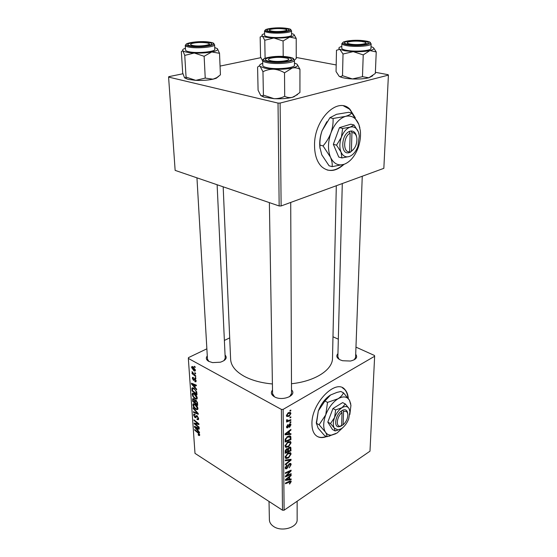 <?xml version="1.0" encoding="UTF-8"?>
<svg xmlns="http://www.w3.org/2000/svg" width="557" height="557" viewBox="0 0 557 557"><rect width="100%" height="100%" fill="white"/><g stroke="black" fill="none" stroke-linecap="round" stroke-linejoin="round"><path stroke-width="0.84" d="M348.306 398.457C347.993 394.69 346.893 391.766 345.013 389.677C336.24 378.008 311.349 403.031 311.948 423.8C311.941 428.584 313.02 432.218 315.185 434.725C318.054 437.767 321.855 438.38 326.576 436.563M347.937 397.956C347.589 394.342 346.496 391.529 344.672 389.51L342.395 387.749M355.707 354.245C357.9 357.364 356.153 359.627 350.444 361.04L342.618 360.734L340.195 359.878C336.644 357.977 335.899 355.895 337.953 353.639M337.834 358.269L337.876 356.863L339.136 359.3M291.513 389.886C297.438 395.324 282.469 401.548 274.483 396.828C271.182 394.816 270.521 392.574 272.505 390.095M272.568 393.708L274.517 396.849M225.056 354.948C227.507 357.866 225.94 360.282 220.356 362.203L212.593 362.614L208.764 361.396C206.111 359.808 205.617 357.984 207.281 355.937M196.955 177.843L207.552 360.574L207.469 359.168L208.938 361.486M332.508 357.984L332.501 358.402C332.501 369.904 314.983 381.322 291.485 383.731M272.401 383.961C261.393 382.958 252.07 380.445 244.439 376.421C235.514 371.456 230.904 365.684 230.612 359.112L223.176 186.811M355.345 117.875L349.928 109.242C337.626 96.145 313.995 119.553 314.538 145.37C314.608 154.881 316.968 161.983 321.626 166.668C328.463 172.419 335.934 171.64 344.031 164.329M354.51 116.643L349.518 109.144L343.641 105.948M281.396 409.416L283.123 409.395L284.119 510.191L282.503 510.212L281.396 409.416L188.336 358.416L188.475 357.615L206.87 348.814M224.38 340.431L229.693 337.89M283.123 409.395L374.638 356.271L374.478 355.477L355.965 347.129M338.322 339.185L332.975 336.769M287.663 442L290.677 441.757L291.039 442.864L288.561 446.735L285.985 447.41L285.087 445.948L287.663 442M289.334 433.771L290.921 433.645L290.928 434.411L285.066 434.787L285.059 433.917L290.9 429.426L290.907 430.143L289.32 431.334L289.334 433.771L288.644 433.381M291.22 481.645L289.48 484.054L290.469 481.708L285.49 483.741L285.49 483.058L289.64 481.116L291.046 481.025L291.22 481.645L290.079 480.942M289.459 463.598L290.865 463.563L291.144 464.58L289.229 467.845L290.476 464.963L290.288 464.246L289.522 464.246L286.82 468.722L285.532 468.792L285.281 467.866L286.932 464.872L287.12 465.443L285.95 467.455L286.11 468.082L286.778 468.061L289.459 463.598L291.144 464.58M285.288 460.054L291.046 459.295L291.046 460.166L285.33 464.837L285.323 464.148L290.232 460.145L285.295 460.799L285.288 460.054M287.739 453.196L290.74 452.918L291.095 453.99L288.63 457.84L286.075 458.55L285.184 457.123L287.739 453.196M289.967 410.418L290.81 410.091L290.81 410.822L289.967 411.163L289.967 410.418M284.119 510.191L369.987 451.191L374.638 356.271M289.187 447.306L290.733 447.271L291.005 450.794L285.226 453.287L285.302 450.578L286.611 448.824L288.032 448.872L289.187 447.306M289.598 479.18L291.137 478.957L291.144 479.681L285.463 480.413L285.456 479.591L291.116 474.996L291.123 475.671L289.584 476.889L289.598 479.18L288.93 478.769M287.656 475.212L291.109 473.645L291.116 474.327L285.435 476.931L285.428 476.214L290.239 471.215L285.407 473.45L285.4 472.761L291.095 470.164L291.095 470.881L286.305 475.88L287.656 475.212M290.956 424.81L289.529 427.393L289.368 426.766L290.427 425.095L289.765 424.545L287.767 427.825L286.751 427.818L286.542 427.045L287.83 424.622L287.182 427.135L288.011 426.878L289.717 423.849L290.712 423.884L290.956 424.81L289.501 424.002M290.796 436.604L290.949 439.619L285.128 442.049L285.184 439.431L287.489 436.507L290.587 436.228L290.796 436.604L289.445 435.832M288.241 412.793L290.608 412.626L290.9 413.517L289.208 416.253L286.73 416.49L286.451 415.564L288.241 412.793M290.002 417.165L290.845 416.838L290.845 417.562L290.009 417.91L290.002 417.165M289.146 420.277L290.851 419.63L290.858 420.361L286.577 422.053L286.57 421.322L287.461 420.974L286.611 420.716L286.639 419.783L287.315 419.679L287.287 420.417L289.146 420.277M290.03 422.053L290.865 421.719L290.865 422.436L290.03 422.791L290.03 422.053M195.862 377.834L195.904 378.516L195.18 377.966L195.131 377.27L195.862 377.834M195.556 373.211L195.604 373.893L194.873 373.35L194.825 372.647L195.556 373.211M197.255 397.97L197.004 399.014L195.263 398.903L193.021 396.744L192.151 394.419L192.402 393.36L194.191 393.493C195.765 394.398 196.781 395.895 197.255 397.97M196.607 389.134L196.656 389.865L191.49 383.996L191.427 383.174L196.343 385.138L196.391 385.813L195.041 385.249L195.194 387.554L196.607 389.134M197.519 402.871L197.686 405.412L192.694 401.423L192.736 398.694L193.655 398.749L194.915 400.337L195.855 400.128L197.519 402.871M198.222 413.496L198.278 414.324L193.453 412.326L193.404 411.672L197.54 413.385L193.188 408.511L193.14 407.808L198.222 413.496M198.71 435.435L198.16 434.432L199.127 434.467L198.16 433.061L194.692 430.199L194.644 429.558L198.236 432.517L199.698 434.864L199.566 435.539L198.71 435.435L199.698 434.885M199.127 427.156L199.169 427.804L194.24 423.752L194.198 423.076L198.201 423.856L194.017 420.458L193.968 419.811L198.905 423.842L198.953 424.518L194.95 423.759L199.127 427.156M188.336 358.416L194.999 453.363L282.503 510.212M199.462 432.218L199.51 432.907L194.47 427.052L194.414 426.272L199.211 428.437L199.253 429.078L197.937 428.465L198.083 430.638L199.462 432.218M198.619 418.606L198.417 419.706L197.094 419.525L196.99 418.843L197.888 419.017L198.048 418.216L197.143 416.455L196.593 416.469L195.973 417.583L194.992 417.625L193.585 415.097L193.78 414.116L194.971 414.206L195.068 414.881L194.289 414.805L194.149 415.466L194.915 416.956L196.043 415.696L197.053 415.773L198.619 418.606L197.888 419.017M197.958 408.539L197.714 409.555L195.973 409.43L193.745 407.264L192.882 404.96L193.119 403.922L194.908 404.076C196.468 405.002 197.484 406.485 197.958 408.539M194.999 381.761L194.818 381.009L195.556 381.079L195.667 380.549L195.047 379.338L194.135 380.32L193.46 380.313L192.332 378.307L192.513 377.381L193.328 377.381L193.439 378.099L192.785 378.593L193.335 379.596L194.323 378.607L194.964 378.635L196.127 380.842L195.932 381.796L194.999 381.761L196.127 381.19M196.858 392.894L196.983 394.802L191.963 390.833L192.061 387.985L193.718 388.159L196.67 391.794L196.858 392.894M195.416 370.147L195.215 371.004L194.066 370.969L191.594 367.495L191.789 366.666L193.007 366.736L195.416 370.147M195.73 375.857L195.779 376.546L192.081 373.684L192.033 372.995L192.792 373.594L192.005 371.63L195.73 375.857M195.131 366.826L195.18 367.523L194.449 366.979L194.4 366.269L195.131 366.826M278.027 103.094L280.108 103.073L281.125 205.951L279.161 205.972L278.027 103.094L168.59 77.082L168.792 76.671L182.919 73.761M220.064 66.088L260.843 57.67M281.125 205.951L383.843 168.332L388.41 75.118L388.194 74.715L375.383 72.306M336.191 64.953L296.233 57.455M280.108 103.073L388.41 75.118M168.59 77.082L175.142 170.379L279.161 205.972M327.07 169.955C332.473 171.257 337.869 169.467 343.251 164.58M354.175 359.822L355.582 357.538L362.259 176.235M289.64 396.681L291.527 393.5M223.991 360.644L225.202 358.179M317.26 436.437C319.836 437.739 322.83 437.718 326.242 436.375M195.187 423.236L194.24 423.752M198.633 423.619L198.201 423.856M197.366 422.582L196.9 422.833M194.47 420.215L194.017 420.458M197.164 423.571L196.238 424.079M195.737 423.327L194.95 423.759M195.222 426.641L194.47 427.052M198.536 428.131L197.937 428.465M196.001 428.201L197.498 429.934L197.38 428.201L194.978 427.08L196.001 428.201M198.02 429.649L197.498 429.934M195.528 426.773L194.978 427.08M197.965 427.873L197.38 428.201M198.745 434.836L198.264 435.108M199.566 434.223L199.127 434.467M195.131 429.955L194.692 430.199M198.626 418.69L197.094 419.525M198.522 417.959L198.048 418.216M197.589 416.211L197.143 416.455M197.373 416.009L196.725 416.358M196.349 416.894L194.992 417.625M194.992 414.345L193.585 415.097M197.282 415.933L195.333 416.984M194.128 411.964L193.453 412.326M197.937 413.169L197.54 413.385M193.578 408.302L193.188 408.511M196.663 409.061L195.973 409.43M194.142 407.056L193.745 407.264M194.087 406.979L195.953 408.789L197.199 408.859L197.373 408.149L194.901 404.702L193.62 404.612L194.087 406.979M195.43 404.424L194.901 404.702M197.846 407.898L197.373 408.149M193.223 401.144L192.694 401.423M193.328 398.596L192.604 398.972M195.57 399.996L194.915 400.337M193.23 401.221L194.783 402.46L194.435 400.198L193.718 399.425L193.223 399.39L193.23 401.221M195.319 402.182L194.783 402.46M194.198 399.174L193.718 399.425M194.783 400.01L194.435 400.198M195.368 402.927L197.06 404.278L196.906 402.377L195.89 400.782L195.368 400.734L195.368 402.927M197.596 403.992L197.06 404.278M196.37 400.532L195.89 400.782M197.373 402.133L196.906 402.377M196.134 381.12L194.929 381.726M196.057 380.354L195.667 380.549M195.493 379.115L195.047 379.338M195.382 378.983L194.741 379.303M194.4 379.846L193.46 380.313M193.39 377.778L192.332 378.307M195.27 378.864L193.718 379.644L195.263 378.857M192.374 383.55L191.49 383.996M195.744 384.894L195.041 385.249M193.056 385.11L194.588 386.85L194.47 385.012L192.005 383.989L193.056 385.11M195.131 386.572L194.588 386.85M192.652 383.662L192.005 383.989M195.159 384.657L194.47 385.012M192.492 390.554L191.963 390.833M193.035 387.846L191.859 388.445M192.499 390.617L196.349 393.66L196.294 392.796C196.043 390.951 195.187 389.622 193.732 388.814L192.555 388.654L192.499 390.617M196.893 393.381L196.349 393.66M194.282 388.535L193.732 388.814M196.823 392.525L196.294 392.796M195.994 398.52L195.263 398.903M193.425 396.535L193.021 396.744M193.363 396.452L195.242 398.255L196.489 398.311L196.67 397.58L194.184 394.126L192.903 394.05L193.363 396.452M194.727 393.848L194.184 394.126M197.15 397.329L196.67 397.58M195.423 370.301L194.066 370.969M193.07 366.771L191.594 367.495M192.047 367.78L193.961 370.252L194.846 370.328L193.056 367.425L192.158 367.342L192.047 367.78M193.62 367.14L193.056 367.425M195.347 369.695L194.957 369.883M195.396 373.086L194.873 373.35M192.59 373.434L192.081 373.684M195.702 377.709L195.18 377.966M194.985 366.715L194.449 366.979M290.023 410.398L290.81 410.822M289.396 447.187L290.991 448.113M290.308 450.39L291.005 450.794M287.433 448.524L288.032 448.872M285.901 452.291L287.711 451.511L287.454 449.388L286.639 449.513L285.901 452.291L285.219 451.887M285.268 450.724L285.894 451.093M286.117 449.207L286.639 449.513M286.556 448.865L287.454 449.388M288.387 451.219L290.329 450.376L290.1 447.974L289.18 448.009L288.373 449.743L288.387 451.219L287.704 450.822M286.709 448.768L288.373 449.743M288.679 447.724L289.18 448.009M288.825 452.66L291.095 453.99M288.025 457.485L288.63 457.84M285.546 458.23L286.075 458.55M286.514 457.722L288.651 457.137L290.427 454.366L290.176 453.635L287.684 453.927L285.859 456.719L286.514 457.722M285.275 456.371L285.859 456.719M287.147 453.614L287.684 453.927M289.842 459.455L291.046 460.166M289.208 459.539L290.232 460.145M289.013 463.939L289.522 464.246M288.547 464.454L289.02 464.74M287.544 466.836L288.06 467.142M285.281 467.789L286.82 468.722M286.59 465.123L287.12 465.443M286.486 465.22L286.987 465.52M285.365 467.1L285.95 467.455M289.424 483.427L289.995 483.775M290.183 479.097L291.144 479.681M290.643 475.379L291.123 475.671M289.125 476.611L289.584 476.889M287.252 479.459L288.937 479.25L288.923 477.419L286.082 479.688L287.252 479.459M285.664 479.424L286.082 479.688M288.47 477.147L288.923 477.419M290.476 473.937L291.116 474.327M289.619 470.839L290.239 471.215M288.087 471.535L288.749 471.939M290.427 470.47L291.095 470.881M287.419 474.091L287.851 474.348M285.943 475.664L286.305 475.88M289.243 424.253L289.765 424.545M288.951 424.664L289.396 424.914M286.542 427.128L287.767 427.825M287.363 424.991L287.906 425.297M286.583 426.481L287.078 426.759M289.737 433.736L290.928 434.411M290.364 429.837L290.907 430.143M288.798 431.041L289.32 431.334M286.911 433.903L288.651 433.792L288.637 431.849L285.706 434.063L286.911 433.903M285.226 433.785L285.706 434.063M288.122 431.557L288.637 431.849M290.093 437.127L290.942 437.607M290.232 439.201L290.949 439.619M285.811 441.047L290.267 439.188L289.967 436.932L287.461 437.238L285.894 439.062L285.811 441.047L285.121 440.65M285.393 438.777L285.894 439.062M286.897 436.918L287.461 437.238M288.679 441.506L291.039 442.864M287.934 446.373L288.561 446.735M285.49 447.118L285.985 447.41M286.43 446.575L288.582 446.018L290.364 443.233L290.106 442.474L287.607 442.745L285.769 445.544L286.43 446.575M285.177 445.203L285.769 445.544M287.05 442.425L287.607 442.745M288.958 412.452L290.9 413.517M288.505 415.87L289.208 416.253M286.987 415.278L287.175 415.807L289.139 415.564L290.364 413.823L290.19 413.336L288.241 413.531L286.987 415.278L286.514 415.014M287.656 413.203L288.241 413.531M290.072 417.137L290.845 417.562M290.072 419.929L290.858 420.361M286.493 420.438L287.461 420.974M286.625 419.818L287.182 420.124M290.113 422.018L290.865 422.436M294.451 63.025L296.86 64.09C298.649 65.517 297.132 66.819 292.293 67.989C287.036 69.096 280.825 69.5 273.675 69.214L265.035 68.233L260.182 66.464L262.96 71.742C266.267 70.008 269.839 69.165 273.675 69.214C277.47 69.521 281.09 70.711 284.523 72.8L292.293 67.989C295.022 67.508 297.577 67.94 299.951 69.291L297.257 64.424M269.31 61.326L267.666 60.929C258.935 58.485 277.525 55.324 287.628 57.441C292.153 58.429 292.724 59.536 289.355 60.776C283.269 62.217 276.585 62.405 269.31 61.326M262.681 60.469L262.772 65.441C262.813 66.332 264.331 67.098 267.325 67.731C276.425 69.778 295.057 68.017 294.458 65.225L294.458 65.169M299.951 69.291L299.931 92.469L293.992 96.772L292.383 97.322C289.696 97.893 287.134 97.552 284.697 96.305C281.376 97.976 277.832 98.77 274.058 98.686L263.405 95.136L262.96 71.742M284.697 96.305L284.523 72.8M263.405 95.136L262.612 95.839L260.773 95.574L258.086 90.206L257.585 67.265C258.364 66.081 259.228 65.817 260.182 66.464C258.935 65.343 259.792 64.285 262.73 63.296M297.556 94.572L292.383 97.322C287.21 98.554 281.104 99.014 274.058 98.686L263.823 97.092L260.773 95.574M270.584 60.706C277.866 62.704 294.187 60.191 287.085 58.213L286.423 58.032C280.707 57.03 275.262 57.127 270.089 58.332C267.764 59.16 267.924 59.954 270.584 60.706M351.349 44.247C358.938 45.333 369.597 43.571 364.696 42.074L361.604 41.441C356.355 40.905 351.982 41.072 348.473 41.921C346.175 42.805 347.136 43.578 351.349 44.247M365.81 43.335L367 44.003M371.025 46.649L372.744 47.296C374.889 48.508 373.935 49.601 369.89 50.583C365.434 51.516 359.871 51.857 353.194 51.627L344.894 50.805L339.791 49.322L343.028 54.015L353.194 51.627L363.234 54.892L369.89 50.583L376.233 51.933L373.691 48.006M348.717 44.483L346.071 43.864C339.331 41.782 354.837 39.554 364.174 41.204C368.79 42.053 369.667 43.007 366.812 44.066C361.695 45.235 355.658 45.375 348.717 44.483M341.873 43.599L341.768 48.208C341.796 49.058 343.481 49.782 346.823 50.381C355.505 52.01 371.352 50.75 370.955 48.494L370.955 48.452M376.233 51.933L375.334 73.44L368.845 77.792L362.475 76.685L352.386 78.948L342.506 75.71L343.028 54.015M362.475 76.685L363.234 54.892M342.506 75.71L340.473 76.713L339.185 76.337L336.052 71.561L336.491 50.248L339.791 49.322C338.19 48.341 338.684 47.422 341.267 46.565L341.81 46.405M372.71 75.794L368.845 77.792C364.452 78.836 358.966 79.219 352.386 78.948C347.415 78.676 343.565 78.071 340.842 77.117L339.185 76.337M206.181 42.778C200.652 42.207 195.841 42.457 191.761 43.537C189.742 44.358 190.327 45.047 193.53 45.611C200.805 46.816 213.54 44.623 208.012 43.161L206.181 42.778M209.223 44.379L210.49 45.013M205.234 78.091L204.134 56.285L211.757 51.961L219.521 53.298L220.426 74.826L216.757 77.646L213.011 79.191L205.234 78.091L195.772 80.354L188.315 79.414L184.708 77.917M218.873 76.163L216.186 78.3L213.011 79.191C207.879 80.243 202.135 80.626 195.772 80.354L186.059 77.11L185.683 77.75L184.52 77.722L182.682 72.925L181.352 51.599L182.856 50.687L184.743 55.401L194.254 53.012L204.134 56.285M208.945 42.548C212.321 43.265 212.774 44.107 210.309 45.075C204.384 46.558 197.853 46.816 190.71 45.848L189.519 45.57C181.944 43.516 200.318 40.724 208.945 42.548M185.265 45.437L185.544 50.06C185.592 50.722 186.734 51.293 188.962 51.759C196.962 53.576 215.531 51.815 214.8 49.357L214.8 49.322M219.521 53.298L217.418 48.703M186.059 77.11L184.743 55.401M214.717 47.512L217.362 48.647C218.483 49.865 216.617 50.972 211.757 51.961C206.543 52.901 200.708 53.249 194.254 53.012C187.988 52.678 184.186 51.905 182.856 50.687C182.216 49.914 182.898 49.162 184.896 48.431L185.432 48.25M284.724 29.055C279.433 28.296 274.65 28.421 270.382 29.417C268.878 29.981 269.163 30.51 271.245 30.997C277.094 32.369 290.629 30.753 285.706 29.305L284.724 29.055M286.806 30.475L287.663 30.9M285.755 28.616C289.292 29.256 289.974 30.001 287.816 30.851C282.817 32.055 276.933 32.25 270.166 31.443L268.182 30.99C262.194 29.208 277.609 27.168 285.755 28.616M264.519 30.948L264.596 35.258C264.638 35.906 265.933 36.463 268.481 36.915C276.23 38.384 292.07 37.089 291.555 35.063L291.555 35.035M294.444 60.079L296.24 58.513L296.22 38.44L294.047 34.597M283.207 56.48L283.081 40.981L289.682 37.082L296.22 38.44M265.097 58.165L264.777 40.243L273.87 37.98L283.081 40.981M262.688 61.054L260.565 56.911L260.161 37.006L262.403 36.003L264.777 40.243M291.548 33.476L293.616 34.256C295.119 35.286 293.811 36.233 289.682 37.082C285.212 37.876 279.941 38.175 273.87 37.98C267.938 37.702 264.115 37.041 262.403 36.003C261.449 35.3 261.887 34.625 263.733 33.963L264.568 33.699M269.017 501.453L269.393 519.82C269.47 522.355 270.82 524.541 273.445 526.365C281.445 532.276 297.668 527.57 297.146 519.625L297.146 519.479M347.763 414.018L347.7 413.489C347.255 410.189 345.584 409.089 342.687 410.189L341.163 411.073L342.012 412.556L341.622 425.771L340.731 426.258L341.399 425.889M342.012 412.556C336.874 416.358 335.516 426.843 340.202 426.161L343.133 424.81L343.53 411.609L342.687 410.189M341.163 411.129C335.223 415.383 333.58 427.56 338.997 426.759L340.731 426.258M349.824 410.836L349.037 408.532L345.34 403.978L342.646 402.6L332.954 408.532L327.815 422.136L332.466 429.51L335.133 430.944L340.675 429.085M345.34 403.978L342.012 407.703L335.655 409.931L332.954 408.532M335.655 409.931L334.562 417.541L330.503 423.578L327.815 422.136M330.503 423.578L334.304 428.075L335.133 430.944M349.838 414.512L350.938 405.385L349.497 400.281C347.018 396.396 343.189 395.895 338.002 398.777C332.766 402.161 328.679 407.529 325.741 414.861C323.144 422.227 323.039 427.978 325.42 432.107C326.855 434.251 328.853 435.247 331.415 435.094L337.103 432.991L343.342 427.142M350.764 403.985L349.497 400.281L343.474 392.796L340.849 391.487L336.992 392.386L330.552 394.99C325.309 398.332 321.236 403.644 318.319 410.934L324.912 401.019L330.635 394.941M343.474 392.796C342.534 395.031 340.71 397.023 338.002 398.777L327.544 402.377L324.912 401.019M327.544 402.377L325.741 414.861L319.112 424.761L316.515 423.355L318.319 410.934L316.39 422.645M319.112 424.761L325.42 432.107C326.68 434.154 327.161 435.692 326.875 436.723L324.306 435.309L318.089 428.103L316.515 423.355M326.875 436.723L335.864 433.715M334.304 428.075L337.953 429.934L341.399 428.667C344.518 426.537 346.948 423.299 348.689 418.955L349.928 411.679L349.037 408.532C347.512 406.178 345.166 405.907 342.012 407.703C338.837 409.799 336.351 413.085 334.562 417.541C332.975 422.025 332.884 425.534 334.304 428.075M343.133 424.81C346.245 421.893 347.812 418.467 347.826 414.533C347.443 411.686 346.015 410.711 343.53 411.609M341.643 425.047L342.235 425.36M356.626 136.897C355.832 132.838 353.939 130.874 350.945 131.006L349.155 131.473L350.158 133.186L349.622 151.72L348.55 152.855L350.311 152.27L353.256 149.659M350.158 133.186C343.147 136.409 342.75 153.084 349.622 151.72M349.155 131.563C340.975 135.1 340.536 154.595 348.55 152.771M359.021 134.112L358.374 131.925L354.043 124.977L350.826 124.204L339.443 127.65L333.344 144.312L338.767 157.06L341.935 157.937L349.316 156.51C352.971 155.083 355.826 151.748 357.879 146.498L359.3 135.838L358.374 131.925C356.612 127.811 353.876 126.209 350.172 127.135L342.666 128.444L339.443 127.65M354.043 124.977L350.172 127.135C346.433 128.472 343.502 131.849 341.378 137.266L336.546 145.161L333.344 144.312M342.666 128.444L341.378 137.266C339.485 142.808 339.366 147.744 341.016 152.068L341.935 157.937M336.546 145.161L341.016 152.068C342.84 156.009 345.535 157.513 349.1 156.58L349.316 156.51M333.065 118.467C333.302 123.194 332.592 128.019 330.928 132.949C329.048 137.753 326.416 142.077 323.053 145.92L330.482 157.199C333.532 163.549 337.953 165.958 343.739 164.419L344.163 164.28C350.102 161.927 354.725 156.517 358.04 148.044C360.149 142.181 360.915 136.395 360.33 130.686L358.84 124.413C355.986 117.652 351.516 114.979 345.424 116.399C339.262 118.516 334.43 124.03 330.928 132.949C327.843 142.077 327.697 150.16 330.482 157.199C331.951 160.82 332.501 163.974 332.125 166.661L329.076 165.784L321.765 154.776L319.934 147.494L319.955 145.085C319.732 140.364 320.442 135.567 322.085 130.7L329.932 117.715L336.539 114.31L348.675 112.305L351.801 113.029C350.729 114.282 348.598 115.403 345.424 116.399L333.065 118.467L329.932 117.715M359.864 127.852L358.84 124.413L351.801 113.029M323.053 145.92L319.955 145.085M332.125 166.661L344.163 164.28M326.875 121.691L322.085 130.7C320.212 135.957 319.446 141.179 319.788 146.352L320.01 148.454M350.318 152.186L351.39 151.128L351.947 132.629L350.945 131.006M351.39 151.128C355.241 148.399 357.072 144.145 356.891 138.359C356.32 134.516 354.677 132.601 351.947 132.629M349.33 152.005L350.311 152.27M196.767 427.337L196.175 427.665M198.584 432.824L198.16 433.061M196.774 415.633L195.765 416.176M196.913 412.034L196.51 412.25M193.168 399.494L192.583 399.801M195.27 401.096L194.713 401.388M197.505 402.76L196.976 403.038M195.096 378.718L193.906 379.317M193.933 384.17L193.23 384.525M192.437 388.932L191.852 389.232M288.011 459.692L289.069 460.326M287.934 465.736L288.47 466.056M288.874 481.478L289.501 481.861M287.043 478.303L287.503 478.588M288.554 425.597L288.999 425.847M286.646 432.698L287.168 432.991M285.149 439.64L285.804 440.016M292.334 58.088L294.444 60.205C295.043 62.934 276.369 64.661 267.242 62.663C264.241 62.043 262.723 61.298 262.681 60.421C262.486 59.891 263.134 59.209 264.624 58.381M267.854 61.632C281.299 64.459 303.474 59.599 289.02 57.141C276.091 54.468 253.895 59.014 267.854 61.632M369.437 42.033L371.136 43.836C371.54 46.036 355.651 47.275 346.948 45.688C343.599 45.096 341.907 44.393 341.88 43.557L343.565 41.879M347.491 44.741C360.887 47.108 379.547 43.014 365.357 40.953C352.449 38.705 333.671 42.555 347.491 44.741M214.8 49.357L214.598 44.706C215.322 47.108 196.712 48.835 188.691 47.06C186.456 46.6 185.314 46.05 185.265 45.396L186.832 43.655M210.337 42.29C199.441 40.02 177.398 43.906 189.262 46.113C200.534 48.501 222.668 44.372 210.337 42.29M291.555 35.063L291.541 30.726C292.056 32.71 276.181 33.97 268.411 32.543C265.856 32.097 264.561 31.554 264.519 30.92L265.919 29.437M286.946 28.4C275.924 26.471 257.035 29.799 268.934 31.665C280.324 33.692 299.2 30.175 286.946 28.4M332.501 358.402L336.31 185.739M349.518 109.144L349.928 109.242M290.719 202.435L291.527 393.583M199.058 434.794L199.636 434.474M194.504 414.687L195.006 414.422M193.119 403.922L193.613 403.665M193.996 404.417L194.776 404.006M197.199 408.859L197.951 408.455M193.363 399.32L193.996 398.986M195.507 400.657L196.148 400.33M195.556 381.079L196.12 380.793M192.061 387.985L192.471 387.776M192.826 388.521L193.627 388.111M192.402 393.36L192.917 393.096M193.286 393.848L194.087 393.437M196.489 398.311L197.255 397.914M191.789 366.666L192.172 366.478M192.416 367.216L193.188 366.84M194.846 370.328L195.41 370.057M290.733 447.271L290.329 447.034M289.87 447.835L289.083 447.375M290.74 452.918L290.12 452.556M286.096 457.45L285.191 456.914M289.724 453.37L288.637 452.73M290.051 464.099L289.341 463.675M286.11 468.082L285.288 467.581M290.865 463.563L290.455 463.32M290.329 481.617L289.57 481.151M290.093 424.455L289.417 424.072M287.182 427.135L286.549 426.773M290.587 436.228L289.96 435.873M289.508 436.674L288.415 436.047M290.677 441.757L290.023 441.381M286.013 446.303L285.093 445.767M289.633 442.202L288.519 441.562M290.608 412.626L290.044 412.312M287.175 415.807L286.458 415.411M289.835 413.141L288.735 412.535M287.287 420.417L286.556 420.013M294.444 60.205L294.458 65.225M263.823 97.092L262.612 95.839M272.596 395.435L269.379 202.623M342.29 183.545L337.869 356.933M371.136 43.836L370.955 48.494M340.842 77.117L340.473 76.713M217.126 184.743L225.209 358.242M187.061 79.073L185.683 77.75M214.598 44.706L212.767 42.973M216.186 78.3L216.757 77.646M291.541 30.726L290.03 29.201M297.139 501.244L297.146 519.625M340.202 426.161L338.997 426.759M331.415 435.094L329.215 436.173M316.348 422.011L316.48 423.988M337.953 429.934L336.609 430.596M319.788 146.352L319.934 147.487"/></g></svg>
